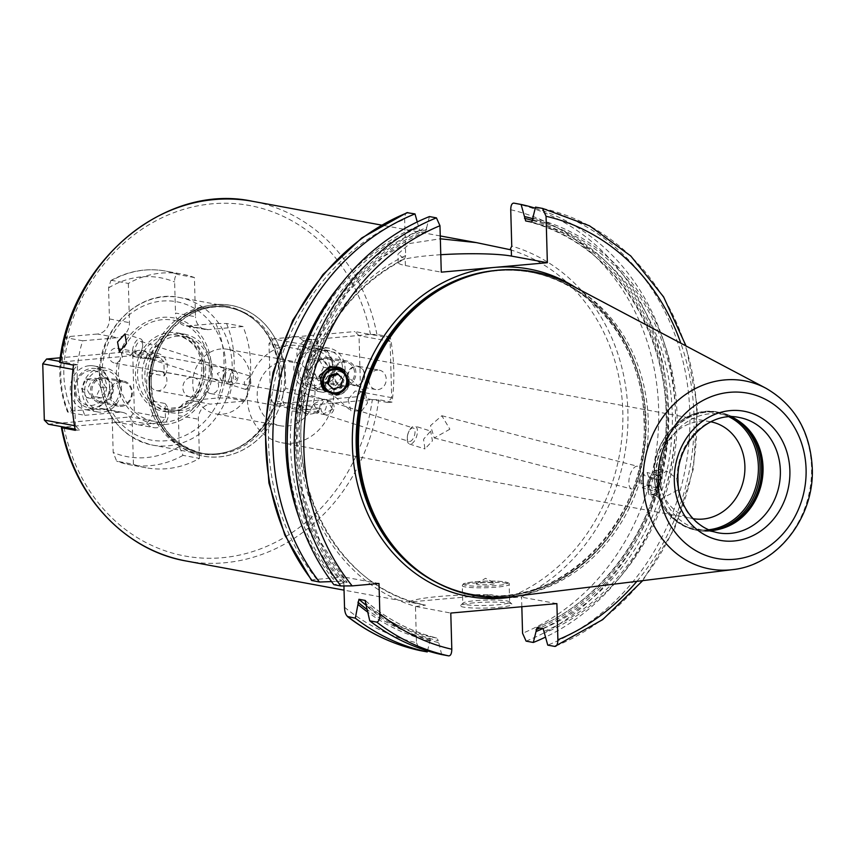 <?xml version="1.0" encoding="UTF-8"?>
<svg xmlns="http://www.w3.org/2000/svg" width="855" height="855" viewBox="0 0 855 855"><rect width="100%" height="100%" fill="white"/><g stroke="black" fill="none" stroke-linecap="round" stroke-linejoin="round"><path stroke-width="0.64" stroke-dasharray="4.28 3.21" d="M243.012 326.524L215.236 328.993A70.345 61.646 -79.5 0 1 225.827 365.406A70.345 61.646 -79.5 0 1 217.32 403.507L245.096 401.038A98.485 86.302 100.5 0 0 243.012 326.524L226.575 323.489L215.823 323.479L188.271 325.926A14.065 12.333 -79.5 0 1 185.332 325.787A14.065 12.333 -79.5 0 1 175.499 313.058L195.496 316.745L194.406 277.554A98.485 86.302 100.5 0 0 181.784 274.07A98.485 86.302 100.5 0 0 128.357 283.433L111.92 280.397A98.485 86.302 -79.5 0 1 165.336 271.035A98.485 86.302 -79.5 0 1 177.958 274.519C175.564 275.128 174.452 277.619 174.634 281.979L175.499 313.058M111.92 280.397L110.829 280.59L108.585 287.857L109.451 318.936A14.065 12.333 -79.5 0 1 97.459 334.016L117.456 337.704L82.711 340.792A98.485 86.302 100.5 0 0 84.795 415.306L68.357 412.27A98.485 86.302 -79.5 0 1 66.273 337.757L65.45 337.372C57.349 362.948 58.044 387.807 67.534 411.95L68.357 412.27C66.872 411.747 68.079 411.308 71.991 410.977L99.543 408.53A14.065 12.333 -79.5 0 1 102.493 408.658A14.065 12.333 -79.5 0 1 112.315 421.397L132.311 425.085L133.412 464.286L116.675 461.166L113.181 452.477L112.315 421.397M82.711 340.792L66.273 337.757C64.788 337.233 65.995 336.795 69.918 336.464L97.459 334.016M133.412 464.286A98.485 86.302 100.5 0 0 146.023 467.76A98.485 86.302 100.5 0 0 199.45 458.398L183.013 455.362L179.229 446.599L178.364 415.519A14.065 12.333 -79.5 0 1 190.355 400.439L210.351 404.137L217.32 403.507A70.345 61.646 -79.5 0 1 198.574 427.073A70.345 61.646 -79.5 0 1 132.536 432.951A70.345 61.646 -79.5 0 1 112.571 412.837L119.54 412.217A14.065 12.333 -79.5 0 1 122.479 412.356A14.065 12.333 -79.5 0 1 132.311 425.085M245.096 401.038L228.648 398.002L217.907 397.992L190.355 400.439M128.357 283.433L129.233 314.768A70.345 61.646 -79.5 0 1 195.271 308.89A70.345 61.646 -79.5 0 1 215.236 328.993L208.267 329.624A14.065 12.333 -79.5 0 1 205.328 329.485A14.065 12.333 -79.5 0 1 195.496 316.745M84.795 415.306L112.571 412.837A70.345 61.646 -79.5 0 1 101.991 376.435A70.345 61.646 -79.5 0 1 110.487 338.324A70.345 61.646 -79.5 0 1 129.233 314.768L129.447 322.634A14.065 12.333 -79.5 0 1 117.456 337.704M194.406 277.554L177.958 274.519M206.942 391.312A53.929 47.26 -79.5 0 1 154.349 423.995A53.929 47.26 -79.5 0 1 116.43 375.142A53.929 47.26 -79.5 0 1 117.338 362.83A7.503 6.573 -79.5 0 1 114.485 363.012A7.503 6.573 -79.5 0 1 109.568 353.639A7.503 6.573 -79.5 0 1 117.21 348.252A7.503 6.573 -79.5 0 1 120.865 350.518A53.929 47.26 -79.5 0 1 173.458 317.846A53.929 47.26 -79.5 0 1 211.377 366.688A53.929 47.26 -79.5 0 1 210.469 379.011L205.959 384.258L206.942 391.312A7.503 6.573 100.5 0 0 210.608 393.578A7.503 6.573 100.5 0 0 218.239 388.191A7.503 6.573 100.5 0 0 213.323 378.818A7.503 6.573 100.5 0 0 210.469 379.011M199.45 458.398L198.36 419.207A14.065 12.333 -79.5 0 1 210.351 404.137M210.896 370.557A37.513 32.875 -79.5 0 1 171.064 410.389A37.513 32.875 -79.5 0 1 144.858 376.435A37.513 32.875 -79.5 0 1 184.691 336.603A37.513 32.875 -79.5 0 1 210.896 370.557M184.466 334.177A39.864 34.927 100.5 0 1 212.318 370.258A39.864 34.927 -79.5 0 1 169.995 412.58A39.864 34.927 -79.5 0 1 142.144 376.499A39.864 34.927 100.5 0 1 184.466 334.177L177.808 332.948A39.864 34.927 100.5 0 0 135.485 375.27A39.864 34.927 100.5 0 0 163.337 411.351A39.864 34.927 100.5 0 0 205.66 369.029A39.864 34.927 100.5 0 0 177.808 332.948C194.609 338.505 203.34 350.293 203.971 368.313C204.281 391.836 187.779 414.643 163.337 411.351L169.995 412.58M117.338 362.83L122.393 357.679L120.865 350.518M332.659 409.31L323.126 414.109L325.99 408.081L327.39 400.706L332.659 409.31M333.771 409.524A7.503 6.573 -79.5 0 1 326.129 414.899A7.503 6.573 -79.5 0 1 321.213 405.527A7.503 6.573 100.5 0 1 328.854 400.151A7.503 6.573 100.5 0 1 333.771 409.524M313.443 404.094L318.701 412.709L320.101 405.323L322.966 399.296L313.443 404.094M299.122 399.541L303.942 393.247L305.78 400.771L299.688 406.659L299.122 399.541M250.857 383.307L250.291 376.189L244.188 382.078L246.026 389.591L250.857 383.307M229.867 377.525L231.267 370.14L236.536 378.754L227.013 383.542L229.867 377.525M141.139 351.277A7.032 3.367 -72.4 0 1 136.672 354.825A7.032 3.367 -72.4 0 1 135.475 347.504A7.032 3.367 107.6 0 1 140.936 341.412A7.032 3.367 107.6 0 1 142.529 346.884A7.032 3.367 107.6 0 1 142.133 348.733A7.032 3.367 -72.4 0 1 141.139 351.277L140.776 351.971A9.384 4.489 -72.4 0 0 142.112 348.584A9.384 4.489 107.6 0 0 142.646 346.115A9.384 4.489 107.6 0 0 140.509 338.826A9.384 4.489 107.6 0 0 133.23 346.938A9.384 4.489 -72.4 0 0 134.823 356.695A9.384 4.489 -72.4 0 0 140.776 351.971M223.978 374.757L226.842 368.729L217.32 373.528L222.578 382.142L223.978 374.757M407.44 435.954A7.032 3.367 -72.4 0 1 407.846 434.105A7.032 3.367 107.6 0 1 408.84 431.561A7.032 3.367 107.6 0 1 413.307 428.024A7.032 3.367 107.6 0 1 414.504 435.345A7.032 3.367 -72.4 0 1 409.043 441.426A7.032 3.367 -72.4 0 1 407.44 435.954L407.333 436.734A9.384 4.489 -72.4 0 0 409.46 444.023A9.384 4.489 -72.4 0 0 416.748 435.9A9.384 4.489 107.6 0 0 415.145 426.143L430.642 431.07L423.556 439.256L424.956 448.95L432.438 440.891L430.642 431.07M314.993 390.895A32.832 28.771 -79.5 0 1 313.561 402.203A32.832 28.771 -79.5 0 1 280.141 425.758A32.832 28.771 -79.5 0 1 257.205 396.047A32.832 28.771 -79.5 0 1 258.638 384.739A32.832 28.771 -79.5 0 1 292.057 361.195A32.832 28.771 -79.5 0 1 314.993 390.895M250.558 379.011A32.832 28.771 -79.5 0 1 215.706 413.863A32.832 28.771 -79.5 0 1 192.77 384.152A32.832 28.771 -79.5 0 1 227.622 349.3A32.832 28.771 -79.5 0 1 250.558 379.011M331.783 407.397A49.237 43.145 100.5 0 0 299.528 345.88A49.237 43.145 100.5 0 0 249.393 381.202A49.237 43.145 -79.5 0 0 281.648 442.719A49.237 43.145 -79.5 0 0 331.783 407.397M348.103 399.424L350.881 410.753L361.569 411.17L367.479 403.004L365.064 391.996L355.135 391.045L348.103 399.424M449.869 429.199L434.255 437.984L430.503 425.619L441.832 415.733L449.869 429.199M710.783 421.793A49.237 43.145 100.5 0 0 710.484 421.739A49.237 43.145 100.5 0 0 658.211 474.023A49.237 43.145 -79.5 0 0 692.614 518.579L281.648 442.719M348.445 386.214A11.724 11.639 131.4 0 1 329.464 391.868A11.724 11.639 131.4 0 1 326.001 379.93A11.724 11.639 131.4 0 1 344.971 374.276A11.724 11.639 131.4 0 1 348.445 386.214M709.693 530.378A58.621 51.364 -79.5 0 1 700.79 529.63A58.621 51.364 -79.5 0 1 659.836 476.577A58.621 51.364 100.5 0 1 722.069 414.344A58.621 51.364 100.5 0 1 730.662 416.823M569.815 284.459A164.598 144.239 100.5 0 1 648.261 420.681A164.598 144.239 -79.5 0 1 512.198 596.598M678.325 489.797L676.562 478.298L666.782 471.169L649.105 480.51L650.869 492.01L660.648 499.138L678.325 489.797M407.782 212.574C405.794 212.585 404.746 214.797 404.65 219.211L405.665 255.538A186.647 163.561 100.5 0 0 299.325 441.095A186.647 163.561 100.5 0 0 415.851 606.494L425.512 605.148A182.895 160.27 -79.5 0 1 300.842 440.24A182.895 160.27 -79.5 0 1 403.998 259.151L405.217 259.375L397.96 254.031L409.866 243.451L440.336 238.791M440.785 254.715A60.256 6.872 -1.6 0 0 398.195 262.496A60.256 6.872 -1.6 0 0 405.388 265.531L441.266 272.157M298.951 517.371A217.469 190.569 100.5 0 0 335.149 581.453L341.017 581.24L347.13 582.362L343.486 582.992A217.469 190.569 -79.5 0 1 426.709 227.505L429.434 216.572M426.709 227.505L425.715 231.534L419.602 230.412L417.251 221.937M426.004 231.502L425.715 231.534A213.376 186.978 -79.5 0 0 347.13 582.362L319.856 540.937L302.649 492.48L296.803 440.111L302.702 387.112L319.973 336.806L347.525 292.335L383.628 256.489L426.004 231.502M405.665 255.538L404.501 259.076C351.469 286.927 318.188 332.884 304.669 396.966C285.1 491.572 342.823 590.463 425.534 605.158L408.765 602.059A60.256 6.872 178.4 0 1 491.208 594.727L408.765 602.059M510.168 249.713L511.301 249.927M392.06 402.128L387.86 402.502L391.697 397.682L390.126 341.423L386.043 337.308L390.233 336.934A182.895 160.27 -79.5 0 1 393.76 369.296A182.895 160.27 -79.5 0 1 392.06 402.128L378.722 399.67L372.31 399.638L304.551 405.665A14.065 12.333 -79.5 0 1 292.506 411.009A14.065 12.333 -79.5 0 1 285.72 388.48L284.95 360.906A14.065 12.333 -79.5 0 1 282.887 344.48A14.065 12.333 -79.5 0 1 296.322 336.763A14.065 12.333 -79.5 0 1 302.734 340.472L370.482 334.433L354.932 331.569L359.025 335.684L360.596 391.943L356.759 396.763L274.658 404.073L270.565 399.958L268.994 343.699L272.831 338.869L354.932 331.569M390.233 336.934L376.905 334.476L370.482 334.433L386.043 337.308M510.082 249.703A182.895 160.27 -79.5 0 1 622.814 411.576A182.895 160.27 -79.5 0 1 507.956 597.816L521.176 597.121A186.647 163.561 100.5 0 0 627.901 411.843A186.647 163.561 100.5 0 0 511.75 246.09M507.956 597.816L491.208 594.727M407.333 436.734A9.384 4.489 -72.4 0 1 407.867 434.265A9.384 4.489 107.6 0 1 409.192 430.867A9.384 4.489 107.6 0 1 415.145 426.143M415.851 606.494L450.788 613.056M556.883 603.609L521.176 597.121M474.065 602.839A25.789 2.939 -1.6 0 0 460.663 605.468A25.789 2.939 -1.6 0 0 471.842 607.926A25.789 2.939 -1.6 0 0 498.508 607.349A25.789 2.939 -1.6 0 0 511.889 604.036A25.789 2.939 -1.6 0 0 474.065 602.839M509.655 602.112A23.448 2.672 178.4 0 0 509.495 601.802A23.448 2.672 178.4 0 0 475.113 600.712A23.448 2.672 -1.6 0 0 462.929 603.106A23.448 2.672 -1.6 0 0 462.779 603.416A23.448 2.672 -1.6 0 0 497.332 604.816A23.448 2.672 178.4 0 0 509.655 602.112L509.163 584.414A23.448 2.672 178.4 0 1 496.83 587.118A23.448 2.672 178.4 0 1 462.288 585.718A23.448 2.672 178.4 0 1 474.621 583.014A23.448 2.672 178.4 0 1 509.163 584.414C509.954 583.505 508.511 582.65 504.856 581.86C497.065 580.855 487.168 580.812 475.156 581.742C458.953 583.751 464.703 584.083 462.918 584.318L462.288 585.718L462.779 603.416M481.247 582.854A9.384 1.069 178.4 0 1 494.863 583.196A9.384 1.069 178.4 0 1 490.129 584.489A9.384 1.069 -1.6 0 1 480.104 584.681A9.384 1.069 -1.6 0 1 476.492 583.708A9.384 1.069 -1.6 0 1 481.247 582.854M521.828 606.729L521.55 597.089M312.225 580.684C310.91 580.203 312.449 579.754 316.831 579.369L343.678 576.975L343.934 586.199M344.522 607.264A221.584 194.171 100.5 0 0 416.481 642.714L415.466 606.537M416.481 642.714L419.912 650.559M427.5 650.869L430.963 636.954A213.376 186.978 -79.5 0 1 366.293 605.393M365.331 600.563C386.61 619.095 410.539 631.599 437.097 638.087L430.963 636.954M365.587 600.894A213.376 186.978 -79.5 0 0 437.065 638.076L438.252 640.705A215.717 189.041 -79.5 0 1 366.25 603.716M441.672 654.577L438.252 640.705M379 583.495L343.678 576.975M335.149 581.453L331.548 581.592M343.486 582.992L333.877 584.681M535.262 208.171A228.616 200.337 -79.5 0 1 675.429 411.308A228.616 200.337 -79.5 0 1 545.511 637.103M429.969 640.972A217.469 190.569 -79.5 0 1 367.725 612.137M542.775 628.564A217.469 190.569 100.5 0 0 668.653 412.591A217.469 190.569 100.5 0 0 532.815 218.709M418.373 225.966A217.469 190.569 100.5 0 0 342.342 282.332M532.793 218.057A217.469 190.569 -79.5 0 1 676.968 413.243A217.469 190.569 -79.5 0 1 544.389 633.074M438.294 642.511A217.469 190.569 -79.5 0 1 366.314 605.992M535.519 207.124A228.616 200.337 -79.5 0 1 689.825 412.933A228.616 200.337 -79.5 0 1 547.756 645.13M301.27 391.355A14.065 12.333 -79.5 0 0 308.067 413.884A14.065 12.333 -79.5 0 0 320.112 408.54L305.759 409.812L301.676 405.698L301.27 391.355L285.72 388.48M318.284 343.336A14.065 12.333 -79.5 0 0 311.872 339.638A14.065 12.333 -79.5 0 0 298.438 347.344A14.065 12.333 -79.5 0 0 300.5 363.781L300.094 349.439L303.942 344.618L318.284 343.336L302.734 340.472M390.126 341.423L359.025 335.684M391.697 397.682L360.596 391.943M72.974 369.413L73.851 369.584L77.687 364.754L62.137 361.889L60.16 362.67M75.315 430.332L79.515 429.958L75.09 429.135M73.851 369.584L75.422 425.833L74.471 425.662M75.422 425.833L79.515 429.958M387.86 402.502L372.31 399.638A178.203 156.155 -79.5 0 1 222.172 557.727A178.203 156.155 -79.5 0 1 63.965 427.083L131.713 421.055A14.065 12.333 100.5 0 0 138.136 424.753A14.065 12.333 100.5 0 0 151.559 417.048A14.065 12.333 100.5 0 0 149.497 400.61L148.727 373.037A14.065 12.333 100.5 0 0 141.941 350.507A14.065 12.333 100.5 0 0 129.896 355.851L62.137 361.889L59.743 361.441M48.404 424.219L130.516 416.909L134.353 412.078L132.781 355.819L128.688 351.704L60.278 357.796M89.273 365.716A22.273 19.515 100.5 0 0 70.345 386.93A22.273 19.515 100.5 0 0 85.853 409.748A22.273 19.515 100.5 0 0 90.512 409.962A22.273 19.515 100.5 0 0 109.429 388.747A22.273 19.515 100.5 0 0 93.932 365.94A22.273 19.515 100.5 0 0 89.273 365.716M131.713 421.055L147.263 423.92L161.616 422.648L130.516 416.909M284.715 374.747A76.672 67.192 100.5 0 0 215.097 304.615A76.672 67.192 100.5 0 0 149.732 386.77A76.672 67.192 -79.5 0 0 219.35 456.901A76.672 67.192 -79.5 0 0 284.715 374.747M232.4 450.19L233.725 449.655C222.963 453.952 212.093 455.106 201.107 453.129L202.945 453.471C171.716 445.38 154.531 423.054 151.399 386.513C148.685 340.557 190.579 298.78 229.845 307.747A74.096 64.927 -79.5 0 1 281.616 374.8A74.096 64.927 -79.5 0 1 202.945 453.471A74.096 64.927 -79.5 0 1 151.175 386.417A74.096 64.927 -79.5 0 1 229.845 307.747L228.007 307.405A74.096 64.927 -79.5 0 1 279.777 374.458A74.096 64.927 -79.5 0 1 201.107 453.129A74.096 64.927 -79.5 0 1 149.336 386.075A74.096 64.927 -79.5 0 1 228.007 307.405C238.973 309.478 248.72 314.448 257.227 322.292A74.161 64.991 -79.5 0 1 279.606 374.415A74.161 64.991 -79.5 0 1 233.725 449.655A74.161 64.991 -79.5 0 1 149.048 386.033A74.161 64.991 -79.5 0 1 186.347 315.046A74.161 64.991 -79.5 0 1 257.227 322.292L256.19 321.33A75.037 65.75 100.5 0 1 278.826 374.063A75.037 65.75 -79.5 0 1 232.4 450.19A75.037 65.75 -79.5 0 1 199.162 453.727A75.037 65.75 -79.5 0 1 146.739 385.819A75.037 65.75 100.5 0 1 226.404 306.154L179.742 297.54A75.037 65.75 100.5 0 0 100.078 377.205A75.037 65.75 100.5 0 0 152.511 445.113A75.037 65.75 100.5 0 0 232.175 365.448A75.037 65.75 100.5 0 0 179.742 297.54C139.023 288.456 96.765 330.842 99.522 376.97C102.579 413.927 120.245 436.638 152.511 445.113L199.162 453.727M256.19 321.33A75.037 65.75 100.5 0 0 226.404 306.154M372.31 399.638L356.759 396.763M305.759 409.812L274.658 404.073M320.112 408.54L304.551 405.665M312.834 345.815A22.273 19.515 -79.5 0 1 317.494 346.029A22.273 19.515 -79.5 0 1 332.99 368.847A22.273 19.515 -79.5 0 1 314.074 390.062A22.273 19.515 -79.5 0 1 309.414 389.848A22.273 19.515 -79.5 0 1 293.917 367.03A22.273 19.515 -79.5 0 1 312.834 345.815M303.942 344.618L272.831 338.869M300.5 363.781L284.95 360.906M301.676 405.698L270.565 399.958M300.094 349.439L268.994 343.699M324.836 348.028A22.273 19.515 -79.5 0 1 329.496 348.252A22.273 19.515 -79.5 0 1 344.993 371.059A22.273 19.515 -79.5 0 1 326.065 392.274A22.273 19.515 -79.5 0 1 321.405 392.06A22.273 19.515 -79.5 0 1 305.908 369.242A22.273 19.515 -79.5 0 1 324.836 348.028M342.663 368.623A19.932 17.463 -79.5 0 1 321.501 389.784A19.932 17.463 -79.5 0 1 307.576 371.743A19.932 17.463 -79.5 0 1 328.737 350.582A19.932 17.463 -79.5 0 1 342.663 368.623M332.67 366.774A19.932 17.463 -79.5 0 1 311.509 387.935A19.932 17.463 -79.5 0 1 297.583 369.894A19.932 17.463 100.5 0 1 318.744 348.733A19.932 17.463 100.5 0 1 332.67 366.774M329.496 366.752A17.581 15.411 100.5 0 0 313.529 350.668A17.581 15.411 100.5 0 0 298.534 369.51A17.581 15.411 -79.5 0 0 314.501 385.594A17.581 15.411 -79.5 0 0 329.496 366.752M323.511 367.287L319.022 376.98L309.521 377.835L304.519 368.975L309.008 359.282L318.498 358.437L323.511 367.287L329.057 368.313L324.569 378.006L315.078 378.851L310.076 370.001L314.565 360.308L324.056 359.453L329.057 368.313M319.022 376.98L324.569 378.006M318.498 358.437L324.056 359.453M309.008 359.282L314.565 360.308M304.519 368.975L310.076 370.001M309.521 377.835L315.078 378.851M148.727 373.037L164.278 375.911L163.882 361.569L159.789 357.443L128.688 351.704M159.789 357.443L145.446 358.726L129.896 355.851M163.882 361.569L132.781 355.819M161.616 422.648L165.453 417.828L134.353 412.078M165.453 417.828L165.047 403.485L149.497 400.61M77.687 364.754L73.498 365.128M147.263 423.92A14.065 12.333 100.5 0 0 153.686 427.618A14.065 12.333 100.5 0 0 167.11 419.912A14.065 12.333 100.5 0 0 165.047 403.485M164.278 375.911A14.065 12.333 100.5 0 0 165.122 374.64A9.843 8.625 100.5 0 0 164.213 373.539A9.843 8.625 100.5 0 0 160.003 371.252A9.843 8.625 100.5 0 0 157.94 371.156A9.843 8.625 100.5 0 0 149.572 380.528A9.843 8.625 100.5 0 0 156.422 390.617A9.843 8.625 100.5 0 0 158.485 390.714A9.843 8.625 -79.5 0 0 166.041 384.729A9.843 8.625 -79.5 0 0 165.122 374.64A14.065 12.333 100.5 0 0 157.491 353.382A14.065 12.333 100.5 0 0 145.446 358.726M191.809 396.859A9.843 8.625 100.5 0 0 200.177 387.486A9.843 8.625 100.5 0 0 193.326 377.397A9.843 8.625 100.5 0 0 191.264 377.301A9.843 8.625 -79.5 0 0 182.906 386.684A9.843 8.625 -79.5 0 0 189.757 396.763A9.843 8.625 -79.5 0 0 191.809 396.859M101.275 367.939A22.273 19.515 100.5 0 0 82.347 389.153A22.273 19.515 100.5 0 0 97.844 411.96A22.273 19.515 100.5 0 0 102.504 412.174A22.273 19.515 100.5 0 0 121.431 390.959A22.273 19.515 100.5 0 0 105.935 368.152A22.273 19.515 100.5 0 0 101.275 367.939M84.677 391.59A19.932 17.463 100.5 0 0 98.603 409.62A19.932 17.463 100.5 0 0 119.764 388.469A19.932 17.463 100.5 0 0 105.838 370.429A19.932 17.463 100.5 0 0 84.677 391.59M95.835 368.58A19.932 17.463 -79.5 0 0 74.674 389.741A19.932 17.463 100.5 0 0 88.599 407.782A19.932 17.463 100.5 0 0 109.761 386.62A19.932 17.463 -79.5 0 0 95.835 368.58L105.838 370.429M75.635 389.356A17.581 15.411 -79.5 0 1 90.619 370.514A17.581 15.411 -79.5 0 1 106.586 386.599A17.581 15.411 100.5 0 1 91.603 405.441A17.581 15.411 100.5 0 1 75.635 389.356M81.62 388.822L86.622 397.671L96.113 396.827L100.601 387.133L95.6 378.273L86.109 379.118L81.62 388.822L87.167 389.848L92.18 398.697L101.67 397.853L106.159 388.159L101.157 379.299L91.656 380.144L87.167 389.848M86.622 397.671L92.18 398.697M86.109 379.118L91.656 380.144M96.113 396.827L101.67 397.853M100.601 387.133L106.159 388.159M95.6 378.273L101.157 379.299M651.446 496.755A14.3 6.338 -75.5 0 0 660.936 485.309A14.3 6.338 104.5 0 0 658.596 469.064A14.3 6.338 104.5 0 0 651.617 474.397A14.3 6.338 104.5 0 0 649.105 480.51A14.3 6.338 -75.5 0 0 647.919 488.707A14.3 6.338 -75.5 0 0 651.446 496.755L660.648 499.138M648.966 480.574A12.665 5.611 104.5 0 0 647.908 487.831A12.665 5.611 104.5 0 0 654.139 494.051A12.665 5.611 104.5 0 0 659.44 484.817A12.665 5.611 104.5 0 0 659.643 472.73A12.665 5.611 104.5 0 0 651.179 475.156A12.665 5.611 104.5 0 0 648.966 480.574M660.06 473.681A11.724 5.194 104.5 0 1 659.868 484.871A11.724 5.194 -75.5 0 1 654.962 493.421A11.724 5.194 -75.5 0 1 649.875 491.86A11.724 5.194 -75.5 0 1 650.174 480.938A11.724 5.194 104.5 0 1 660.06 473.681L659.643 472.73M653.231 477.827L650.997 485.629L652.782 490.706L656.811 487.991L659.045 480.189L657.249 475.113L653.231 477.827L643.056 475.198L640.823 483L642.607 488.077L646.637 485.362L648.87 477.56L647.075 472.484L643.056 475.198M650.997 485.629L640.823 483M657.249 475.113L647.075 472.484M659.045 480.189L648.87 477.56M656.811 487.991L646.637 485.362M652.782 490.706L642.607 488.077M344.244 370.204A14.3 14.193 131.4 0 1 348.755 385.007A14.3 14.193 -48.6 0 1 324.996 391.323M342.919 379.16L343.999 380.112L341.765 387.913L333.91 389.923L332.958 388.94M340.685 386.962L341.765 387.913M337.298 373.379L343.999 380.112M332.83 388.972L333.91 389.923M639.519 479.623A11.724 5.194 104.5 0 0 637.606 466.296A11.724 5.194 104.5 0 0 629.825 475.69A11.724 5.194 104.5 0 0 631.738 489.007A11.724 5.194 104.5 0 0 639.519 479.623M232.731 369.584A7.503 6.573 -79.5 0 0 225.089 374.96A7.503 6.573 100.5 0 0 230.006 384.344A7.503 6.573 100.5 0 0 237.647 378.957A7.503 6.573 -79.5 0 0 232.731 369.584L117.21 348.252M333.91 374.629A11.724 10.271 -79.5 0 1 346.361 362.178A11.724 10.271 -79.5 0 1 354.547 372.791A11.724 10.271 -79.5 0 1 342.096 385.242A11.724 10.271 -79.5 0 1 333.91 374.629M335.438 369.264A11.724 10.271 100.5 0 0 327.251 358.651A11.724 10.271 100.5 0 0 314.8 371.102A11.724 10.271 -79.5 0 0 322.998 381.715A11.724 10.271 -79.5 0 0 335.438 369.264M344.918 386.481A12.9 11.297 -79.5 0 1 342.214 386.364A12.9 11.297 -79.5 0 1 333.247 373.154A12.9 11.297 -79.5 0 1 344.202 360.874A12.9 11.297 -79.5 0 1 346.895 361.002A12.9 11.297 -79.5 0 1 355.872 374.201A12.9 11.297 -79.5 0 1 344.918 386.481M325.808 382.955A12.9 11.297 -79.5 0 1 323.115 382.837A12.9 11.297 -79.5 0 1 314.138 369.627A12.9 11.297 -79.5 0 1 325.092 357.347A12.9 11.297 -79.5 0 1 327.796 357.476A12.9 11.297 -79.5 0 1 336.763 370.675A12.9 11.297 -79.5 0 1 325.808 382.955M347.333 376.649A9.843 8.625 -79.5 0 1 355.733 366.1A9.843 8.625 -79.5 0 1 357.785 366.197A9.843 8.625 -79.5 0 1 364.668 375.11A9.843 8.625 -79.5 0 1 356.279 385.658A9.843 8.625 -79.5 0 1 354.216 385.562A9.843 8.625 -79.5 0 1 347.333 376.649M364.476 375.185A9.384 8.219 100.5 0 0 355.969 366.613A9.384 8.219 100.5 0 0 347.964 376.66A9.384 8.219 -79.5 0 0 356.482 385.242A9.384 8.219 -79.5 0 0 364.476 375.185M379.342 370.172A9.843 8.625 100.5 0 1 386.193 380.261A9.843 8.625 100.5 0 1 377.825 389.645A9.843 8.625 -79.5 0 1 375.762 389.549A9.843 8.625 -79.5 0 1 368.911 379.46A9.843 8.625 -79.5 0 1 377.279 370.076A9.843 8.625 100.5 0 1 379.342 370.172L357.785 366.197M121.357 406.392A12.9 11.297 100.5 0 0 132.311 394.102A12.9 11.297 100.5 0 0 123.334 380.903A12.9 11.297 100.5 0 0 120.641 380.774A12.9 11.297 100.5 0 0 109.686 393.054A12.9 11.297 100.5 0 0 118.653 406.264A12.9 11.297 100.5 0 0 121.357 406.392M111 394.476A11.724 10.271 100.5 0 0 119.198 405.078A11.724 10.271 100.5 0 0 131.649 392.637A11.724 10.271 100.5 0 0 123.451 382.025A11.724 10.271 100.5 0 0 111 394.476M102.247 402.865A12.9 11.297 100.5 0 0 113.202 390.575A12.9 11.297 100.5 0 0 104.225 377.376A12.9 11.297 100.5 0 0 101.531 377.247A12.9 11.297 100.5 0 0 90.577 389.527A12.9 11.297 100.5 0 0 99.543 402.737A12.9 11.297 100.5 0 0 102.247 402.865M100.088 401.551A11.724 10.271 100.5 0 1 91.902 390.949A11.724 10.271 -79.5 0 1 104.342 378.498A11.724 10.271 -79.5 0 1 112.539 389.111A11.724 10.271 100.5 0 1 100.088 401.551L119.198 405.078M108.585 287.857A90.972 79.729 -79.5 0 1 174.634 281.979M71.991 410.977A90.972 79.729 -79.5 0 1 69.918 336.464M179.229 446.599A90.972 79.729 -79.5 0 1 113.181 452.477M215.823 323.479A90.972 79.729 -79.5 0 1 217.907 397.992M188.271 325.926L208.267 329.624M183.013 455.362A98.485 86.302 -79.5 0 1 129.586 464.725A98.485 86.302 -79.5 0 1 116.964 461.251M226.575 323.489A98.485 86.302 -79.5 0 1 228.648 398.002M99.543 408.53L119.54 412.217M209.315 366.88A51.589 45.208 100.5 0 0 162.471 319.685A51.589 45.208 100.5 0 0 118.503 374.96A51.589 45.208 -79.5 0 0 165.336 422.146A51.589 45.208 -79.5 0 0 209.315 366.88M203.597 369.21A37.513 32.875 100.5 0 0 177.38 335.256A37.513 32.875 100.5 0 0 137.548 375.089A37.513 32.875 -79.5 0 0 163.765 409.043A37.513 32.875 -79.5 0 0 203.597 369.21M708.314 529.79A59.198 51.877 -79.5 0 1 654.161 475.669A59.198 51.877 100.5 0 1 729.155 416.877M734.306 418.469A60.021 52.604 100.5 0 0 718.104 412.174A60.021 52.604 100.5 0 0 654.374 475.904A60.021 52.604 -79.5 0 0 696.312 530.239C670.598 523.495 656.501 505.337 654.043 475.765C651.841 438.797 685.667 404.907 718.104 412.174L719.664 412.463A60.021 52.604 100.5 0 0 655.935 476.192A60.021 52.604 -79.5 0 0 697.872 530.517L696.312 530.239A60.021 52.604 -79.5 0 0 713.701 530.132M723.79 527.963A60.021 52.604 -79.5 0 1 697.872 530.517C706.967 532.152 715.945 531.201 724.784 527.663A59.925 52.518 -79.5 0 1 656.362 476.256A59.925 52.518 100.5 0 1 686.501 418.886A59.925 52.518 100.5 0 1 743.786 424.743A59.925 52.518 100.5 0 1 744.566 425.48M742.963 424.112A60.021 52.604 100.5 0 0 719.664 412.463C728.749 414.183 736.786 418.277 743.786 424.743L745.346 426.196M725.777 527.246A59.925 52.518 -79.5 0 1 724.784 527.663L726.761 526.862M722.069 414.344L739.404 417.539A58.621 51.364 100.5 0 0 677.16 479.773A58.621 51.364 100.5 0 0 718.125 532.825L700.79 529.63M732.468 569.654A95.664 83.822 100.5 0 0 811.545 467.429A95.664 83.822 100.5 0 0 765.952 388.255M413.371 566.78A163.668 143.416 -79.5 0 0 471.832 594.182L470.56 593.947A163.668 143.416 -79.5 0 0 644.328 420.179A163.668 143.416 100.5 0 0 529.972 272.061L531.254 272.296A163.668 143.416 100.5 0 1 645.6 420.414A163.668 143.416 -79.5 0 1 471.832 594.182C447.539 589.587 425.982 578.6 407.151 561.222A163.765 143.501 -79.5 0 0 563.68 577.243A163.765 143.501 -79.5 0 0 646.027 420.468A163.765 143.501 100.5 0 0 459.06 279.991C482.851 270.49 506.919 267.925 531.254 272.296A163.668 143.416 100.5 0 0 466.862 277.02M436.296 582.362A163.668 143.416 -79.5 0 0 470.56 593.947C557.535 613.74 649.992 521.411 643.986 420.04C643.045 346.906 593.188 282.428 529.972 272.061A163.668 143.416 100.5 0 0 493.837 270.65M576.088 287.782A166.479 145.884 100.5 0 1 645.472 419.709A166.479 145.884 -79.5 0 1 519.252 595.732M636.868 581.347A221.584 194.171 100.5 0 0 680.826 343.208M405.388 265.531L405.217 259.375M376.905 334.476A182.895 160.27 100.5 0 0 252.642 201.32M186.251 561.019A182.895 160.27 100.5 0 0 378.722 399.67M475.241 581.742A22.038 2.512 178.4 0 1 505.091 581.945A22.038 2.512 178.4 0 1 496.124 585.6A22.038 2.512 178.4 0 1 466.285 585.397A22.038 2.512 178.4 0 1 475.241 581.742M510.734 209.764A221.584 194.171 -79.5 0 1 658.649 408.872A221.584 194.171 -79.5 0 1 522.565 633.266M316.831 579.369A221.584 194.171 -79.5 0 1 404.65 219.211M542.519 208.417A228.616 200.337 -79.5 0 1 696.825 414.226A228.616 200.337 -79.5 0 1 554.756 646.423M526.103 641.132A228.616 200.337 100.5 0 0 668.172 408.936A228.616 200.337 100.5 0 0 513.866 203.127M337.18 581.282A215.717 189.041 -79.5 0 1 287.269 442.356M304.637 348.231A215.717 189.041 -79.5 0 1 418.426 227.772M532.815 220.526A215.717 189.041 -79.5 0 1 667.157 414.397A215.717 189.041 -79.5 0 1 539.9 628.03M429.915 639.166A215.717 189.041 -79.5 0 1 367.137 609.572M419.602 230.412A213.376 186.978 100.5 0 0 341.017 581.24M537.047 627.506A213.376 186.978 100.5 0 0 666.141 412.238A213.376 186.978 100.5 0 0 525.686 220.964C620.142 240.95 684.385 354.921 661.845 463.239C648.753 536.716 599.216 601.706 536.758 627.538M531.799 222.086A213.376 186.978 -79.5 0 1 672.254 413.36A213.376 186.978 -79.5 0 1 543.16 628.628M426.763 229.311A215.717 189.041 100.5 0 0 345.505 582.811M544.336 631.268A215.717 189.041 100.5 0 0 675.429 413.382A215.717 189.041 100.5 0 0 532.847 219.874M62.137 361.889A178.203 156.155 -79.5 0 1 212.286 203.789A178.203 156.155 -79.5 0 1 370.482 334.433M149.796 386.77A76.608 67.139 -79.5 0 1 215.107 304.679A76.608 67.139 -79.5 0 1 284.672 374.757A76.608 67.139 -79.5 0 1 219.361 456.848A76.608 67.139 -79.5 0 1 149.796 386.77M178.364 415.519L198.36 419.207M109.451 318.936L129.447 322.634M146.023 467.76L129.586 464.725L116.675 461.166M110.829 280.59C128.282 270.928 146.451 267.743 165.336 271.035L181.784 274.07M122.479 412.356L102.493 408.658M171.064 410.389L163.765 409.043L179.187 407.237L185.909 403.357L196.287 391.376L201.214 377.664L201.908 368.494C201.128 351.106 192.952 340.023 177.38 335.256L184.691 336.603M210.608 393.578L326.129 414.899M213.323 378.818L328.854 400.151M303.942 393.247L322.966 399.296M231.267 370.14L250.291 376.189M140.936 341.412L226.842 368.729M327.39 400.706L413.307 428.024M280.141 425.758L215.706 413.863M299.688 406.659L318.701 412.709M227.003 383.542L246.026 389.591M136.672 354.825L222.578 382.142M323.126 414.109L409.043 441.426M292.057 361.195L227.622 349.3M710.484 421.739L299.528 345.88M329.464 391.868L350.881 410.753M344.971 374.276L365.064 391.996M440.261 235.948L381.394 225.079M125.022 333.899L140.509 338.826M119.337 351.768L134.823 356.695M142.529 346.884L142.646 346.115M398.195 262.496L397.96 254.031M410.005 602.326L344.041 590.153M409.46 444.023L424.956 448.95M408.84 431.561L409.192 430.867M462.929 603.106L460.663 605.468M509.495 601.802L511.889 604.036M476.492 583.708L485.533 578.29L494.863 583.196M642.736 580.63L674.809 528.24L693.458 468.668L697.306 406.36L686.052 345.976M205.328 329.485L185.332 325.787M311.872 339.638L296.322 336.763M308.067 413.884L292.506 411.009M329.496 348.252L317.494 346.029M321.405 392.06L309.414 389.848M321.501 389.784L311.509 387.935M328.737 350.582L318.744 348.733M138.136 424.753L153.686 427.618M160.003 371.252L193.326 377.397M156.422 390.617L189.757 396.763M141.941 350.507L157.491 353.382M85.853 409.748L97.844 411.96M93.932 365.94L105.935 368.152M88.599 407.782L98.603 409.62M658.596 469.064L666.782 471.169M647.908 487.831L647.919 488.707M654.962 493.421L654.139 494.051M651.179 475.156L651.617 474.397M324.291 390.746L325.605 391.9M441.832 415.733L637.606 466.296M434.255 437.984L631.738 489.007M230.006 384.344L114.485 363.012M346.361 362.178L327.251 358.651M342.214 386.364L323.115 382.837M342.096 385.242L322.998 381.715M346.895 361.002L327.796 357.476M375.762 389.549L354.216 385.562M104.225 377.376L123.334 380.903M104.342 378.498L123.451 382.025M99.543 402.737L118.653 406.264"/><path stroke-width="1.28" d="M692.903 518.632A49.237 43.145 -79.5 0 0 744.897 466.306A49.237 43.145 100.5 0 0 710.783 421.793M730.662 416.823A58.621 51.364 100.5 0 1 745.346 426.196A58.621 51.364 100.5 0 1 763.034 467.386A58.621 51.364 -79.5 0 1 726.761 526.862A58.621 51.364 -79.5 0 1 709.693 530.378M732.468 569.654L512.198 596.598A164.598 144.239 -79.5 0 1 408.145 562.163A164.598 144.239 -79.5 0 1 358.491 446.481A164.598 144.239 100.5 0 1 460.332 279.478A164.598 144.239 100.5 0 1 569.815 284.459L765.952 388.255A95.664 83.822 100.5 0 0 643.142 482.412A95.664 83.822 100.5 0 0 732.468 569.654C777.601 565.219 814.676 517.029 812.25 467.856C810.23 431.615 794.797 405.078 765.952 388.255M439.972 225.731A221.584 194.171 100.5 0 0 352.153 585.889L340.889 585.974A228.616 200.337 -79.5 0 1 436.435 217.865L439.972 225.731L441.266 272.157L547.36 262.709L511.472 256.083A60.256 6.872 -1.6 0 0 440.785 254.715M510.082 249.703L511.75 246.09L510.734 209.764C510.83 205.35 511.878 203.137 513.866 203.127L521.09 204.463L525.686 220.964L531.799 222.086L535.519 207.124L542.572 208.428L546.056 216.283L547.36 262.709M642.736 580.63L602.711 619.619L554.756 646.423C556.744 646.423 557.791 644.21 557.888 639.786L556.883 603.609L450.788 613.056L451.803 649.234C451.707 653.648 450.66 655.86 448.672 655.87L441.672 654.577A228.616 200.337 -79.5 0 1 369.755 620.826L365.053 600.424L358.94 599.291L355.327 618.165L347.365 616.476C369.307 633.384 393.514 644.755 419.965 650.57L427.244 651.916L427.5 650.869M369.755 620.826L376.766 622.119C378.947 621.51 379.973 618.731 379.844 613.783L379 583.495L352.153 585.889M319.546 375.719L329.955 366.218L344.009 369.991L348.755 385.007L338.345 394.518L324.291 390.746L319.546 375.719M436.435 217.865L429.434 216.572A228.616 200.337 -79.5 0 0 333.877 584.681L340.889 585.974M417.251 221.937L415.006 213.91L406.927 212.66L361.74 237.947L322.923 274.562L292.773 320.272L273.055 372.353L264.943 427.682L268.93 482.979L284.779 534.941L311.573 580.449L319.449 582.02A228.616 200.337 -79.5 0 1 415.006 213.91M75.09 429.135L63.965 427.083L61.988 427.863A182.895 160.27 100.5 0 0 186.251 561.019C124.841 550.524 73.808 495.782 61.432 427.65L75.315 430.332A182.895 160.27 -79.5 0 1 71.788 397.96A182.895 160.27 -79.5 0 1 73.498 365.128L59.615 362.424C70.42 261.662 164.962 182.307 252.642 201.32A182.895 160.27 100.5 0 0 60.16 362.67M440.336 238.791L476.406 242.617L511.301 249.927L511.472 256.083M126.422 343.592L119.337 351.768L117.53 341.947L125.022 333.899L126.422 343.592M554.756 646.423L547.756 645.13L543.16 628.628L537.047 627.506L533.328 642.468L526.103 641.132L522.565 633.266L521.828 606.729M420.019 650.58A228.616 200.337 100.5 0 1 348.103 616.829C345.858 615.408 344.661 612.212 344.522 607.264L343.934 586.199M365.331 600.563L365.053 600.424A213.376 186.978 -79.5 0 0 365.587 600.894M331.548 581.592L319.449 582.02M427.244 651.916A228.616 200.337 -79.5 0 1 355.327 618.165M521.09 204.463A228.616 200.337 -79.5 0 1 535.262 208.171M545.511 637.103A228.616 200.337 -79.5 0 1 533.328 642.468M367.725 612.137A217.469 190.569 -79.5 0 1 357.978 604.453M536.053 631.535A217.469 190.569 100.5 0 0 542.775 628.564M532.815 218.709A217.469 190.569 100.5 0 0 524.457 216.529M342.342 282.332A217.469 190.569 100.5 0 0 298.951 517.371M74.471 425.662L44.321 420.094L48.404 424.219L63.965 427.083M72.974 369.413L42.75 363.835L44.321 420.094M59.743 361.441L46.587 359.015L42.75 363.835M60.278 357.796L46.587 359.015M324.996 391.323A14.3 14.193 -48.6 0 1 321.384 377.344A14.3 14.193 131.4 0 1 344.244 370.204M347.28 384.643A12.665 12.569 131.4 0 1 331.676 393.418A12.665 12.569 131.4 0 1 323.03 377.857A12.665 12.569 131.4 0 1 338.644 369.093A12.665 12.569 131.4 0 1 347.28 384.643M323.853 378.028A11.724 11.639 -48.6 0 0 331.847 392.434A11.724 11.639 -48.6 0 0 346.286 384.323A11.724 11.639 131.4 0 0 338.291 369.916A11.724 11.639 131.4 0 0 323.853 378.028M342.919 379.16L340.685 386.962L332.83 388.972L327.219 383.19L329.453 375.388L337.298 373.379L342.919 379.16M332.958 388.94L328.299 384.141L330.532 376.339L338.259 374.362M327.219 383.19L328.299 384.141M329.453 375.388L330.532 376.339M729.155 416.877A59.198 51.877 100.5 0 1 758.385 466.392A59.198 51.877 -79.5 0 1 708.314 529.79M713.701 530.132A60.021 52.604 -79.5 0 0 760.052 466.499A60.021 52.604 100.5 0 0 734.306 418.469M742.963 424.112A60.021 52.604 100.5 0 1 761.602 466.787A60.021 52.604 -79.5 0 1 723.79 527.963M725.777 527.246A59.925 52.518 -79.5 0 0 761.869 466.862A59.925 52.518 100.5 0 0 744.566 425.48M780.359 470.592A58.621 51.364 100.5 0 0 739.404 417.539C709.233 410.443 675.856 443.382 678.004 480.136C677.438 499.94 690.883 527.108 718.125 532.825A58.621 51.364 100.5 0 0 780.359 470.592M789.881 470.656A65.653 57.531 100.5 0 0 730.277 410.603A65.653 57.531 100.5 0 0 674.306 480.948A65.653 57.531 100.5 0 0 733.921 541.001A65.653 57.531 100.5 0 0 789.881 470.656M806.083 469.213A84.057 73.658 100.5 0 0 729.764 392.317A84.057 73.658 100.5 0 0 658.104 482.38A84.057 73.658 100.5 0 0 734.424 559.277A84.057 73.658 100.5 0 0 806.083 469.213M460.332 279.478L459.06 279.991A163.765 143.501 100.5 0 0 357.743 446.139A163.765 143.501 -79.5 0 0 407.151 561.222L408.145 562.163M413.371 566.78A163.668 143.416 -79.5 0 1 357.476 446.064A163.668 143.416 100.5 0 1 466.862 277.02M493.837 270.65A163.668 143.416 100.5 0 0 356.204 445.829A163.668 143.416 -79.5 0 0 436.296 582.362M519.252 595.732A166.479 145.884 -79.5 0 1 352.388 445.808A166.479 145.884 100.5 0 1 494.318 267.433A166.479 145.884 100.5 0 1 576.088 287.782M557.888 639.786A221.584 194.171 100.5 0 0 636.868 581.347M680.826 343.208A221.584 194.171 100.5 0 0 546.056 216.283M379.844 613.783A221.584 194.171 100.5 0 0 451.803 649.234M376.766 622.119A228.616 200.337 100.5 0 0 448.672 655.87M407.782 212.574A228.616 200.337 100.5 0 0 312.225 580.684M287.269 442.356A215.717 189.041 -79.5 0 1 304.637 348.231M524.51 218.335A215.717 189.041 -79.5 0 1 532.815 220.526M539.9 628.03A215.717 189.041 -79.5 0 1 536 629.729M367.137 609.572A215.717 189.041 -79.5 0 1 357.914 602.177M366.293 605.393A213.376 186.978 -79.5 0 1 358.94 599.291M476.406 242.617L440.261 235.948M381.394 225.079L252.642 201.32M344.041 590.153L186.251 561.019M686.052 345.976L663.566 296.835L630.744 255.955L589.576 225.848L542.572 208.428"/></g></svg>
